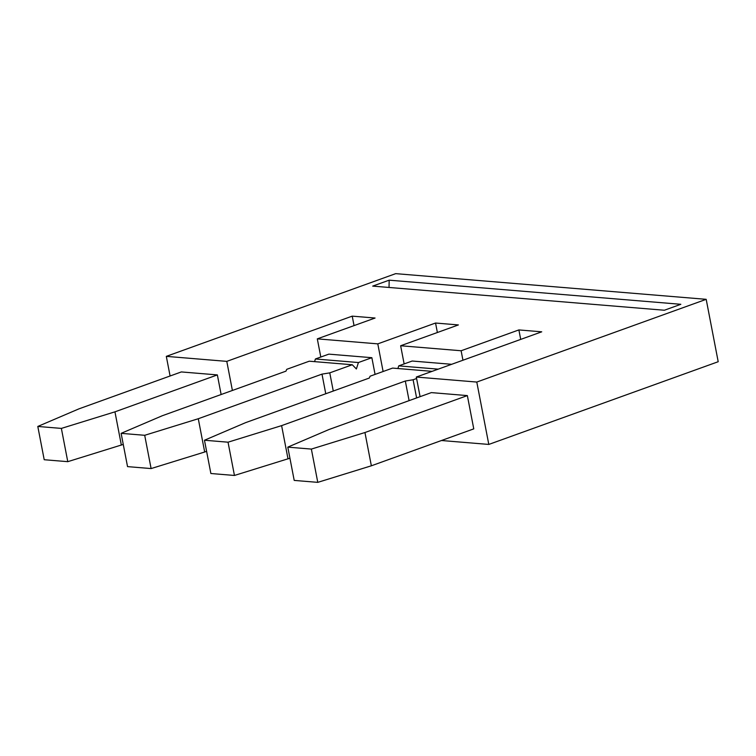 <?xml version="1.0" encoding="UTF-8"?>
<svg xmlns="http://www.w3.org/2000/svg" width="756" height="756" viewBox="0 0 756 756"><rect width="100%" height="100%" fill="white"/><g stroke="black" fill="none" stroke-linecap="round" stroke-linejoin="round"><path stroke-width="1.13" d="M462.946 360.225L461.122 350.756L400.642 345.757L404.139 363.929M451.663 364.297L412.181 361.028L398.743 365.876L438.225 369.145M520.704 339.397L518.881 329.928L541.731 331.818L416.31 377.046L476.79 382.054L706.189 299.329L395.7 273.644L166.311 356.36L170.091 375.987M706.189 299.329L718.2 361.718L488.801 444.433L441.457 440.512M389.17 280.174L372.699 286.108L664.363 310.243L680.835 304.299L389.17 280.174L389.038 287.46M314.572 361.633L315.413 358.977L328.841 354.139L371.857 357.692L358.42 362.54L356.378 368.975L352.277 364.751L329.767 372.869L333.273 391.032M121.13 433.349L144.698 435.295L151.106 468.569L127.537 466.622L121.13 433.349L162.256 415.753L285.966 371.149L286.76 369.315L309.27 361.198L352.277 364.751M473.766 428.869L467.359 395.596L364.95 432.526L371.357 465.8L473.766 428.869M364.95 432.526L311.368 449.083L317.775 482.356L294.207 480.41L287.8 447.136L328.926 429.55L431.345 392.61L467.359 395.596M437.374 332.508L435.55 323.029L458.401 324.929L400.642 345.757M166.311 356.36L226.791 361.368L352.22 316.14L375.07 318.03L317.303 338.858L377.792 343.867L383.112 371.508M435.55 323.029L377.792 343.867M461.122 350.756L518.881 329.928M420.09 396.673L416.31 377.046M226.791 361.368L232.394 390.465M354.044 325.609L352.22 316.14M315.413 358.977L358.42 362.54M234.445 475.458L210.877 473.511L204.47 440.238L228.038 442.194L234.445 475.458L289.935 458.212M317.775 482.356L371.357 465.8M151.106 468.569L204.687 452.003L198.28 418.739L321.99 374.125L325.76 393.744M204.687 452.003L206.596 451.323M476.79 382.054L488.801 444.433M320.809 357.04L317.303 338.858M371.857 357.692L375.07 374.409M121.357 445.114L114.95 411.84L61.368 428.406L67.775 461.67L123.266 444.424M287.8 447.136L311.368 449.083M67.775 461.67L44.207 459.724L37.8 426.45L78.926 408.864L181.345 371.933L217.359 374.91L221.139 394.528M329.767 372.869L321.99 374.125M198.28 418.739L144.698 435.295M416.584 378.51L413.107 379.767L416.603 397.93M204.47 440.238L245.596 422.651L369.297 378.047L370.09 376.204L392.6 368.087L432.082 371.357M413.107 379.767L405.32 381.024L281.61 425.628L228.038 442.194M281.61 425.628L288.017 458.901M405.32 381.024L409.1 400.633M398.743 365.876L397.902 368.531M37.8 426.45L61.368 428.406M114.95 411.84L217.359 374.91"/></g></svg>
